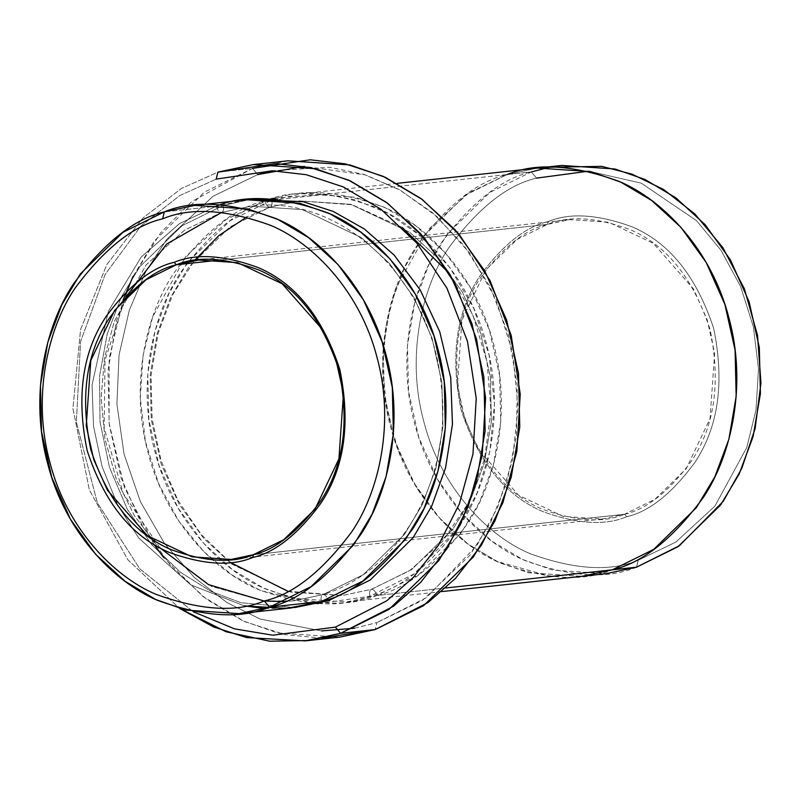 <?xml version="1.0" encoding="UTF-8"?>
<svg xmlns="http://www.w3.org/2000/svg" width="801" height="801" viewBox="0 0 801 801"><rect width="100%" height="100%" fill="white"/><g stroke="black" fill="none" stroke-linecap="round" stroke-linejoin="round"><path stroke-width="0.6" stroke-dasharray="4 3" d="M624.58 514.262C646.647 509.256 668.885 491.594 691.283 461.296C714.692 426.422 720.94 382.447 710.046 329.361C693.205 278.187 666.382 244.866 629.576 229.396C595.864 217.171 568.49 215.509 547.443 224.39L548.134 221.597C569.561 212.555 597.436 214.257 631.759 226.693C669.225 242.453 696.54 276.375 713.691 328.48C724.785 382.538 718.417 427.313 694.587 462.818C671.779 493.666 649.14 511.649 626.662 516.755L624.58 514.262L253.406 554.692L624.58 514.262L602.312 519.018L563.243 516.425L518.627 495.268L478.587 449.782L464.88 419.043L457.391 385.481L461.957 320.13L485.796 269.977L517.056 239.399L547.443 224.39L569.711 219.634L608.78 222.237L653.396 243.384L693.436 288.871L707.143 319.609L714.632 353.171L710.066 418.522L686.227 468.675L654.968 499.263L624.58 514.262L626.662 516.755C649.14 511.649 671.779 493.666 694.587 462.818C718.417 427.313 724.785 382.538 713.691 328.48C696.54 276.375 669.225 242.453 631.759 226.693C597.436 214.257 569.561 212.555 548.134 221.597C525.656 226.703 503.018 244.685 480.21 275.534C456.38 311.038 450.012 355.814 461.106 409.872C478.257 461.977 505.571 495.899 543.038 511.659C577.361 524.094 605.236 525.796 626.662 516.755C605.236 525.796 577.361 524.094 543.038 511.659C505.571 495.899 478.257 461.977 461.106 409.872C450.012 355.814 456.38 311.038 480.21 275.534C503.018 244.685 525.656 226.703 548.134 221.597L547.443 224.39L221.306 259.904L547.443 224.39C525.376 229.396 503.138 247.058 480.74 277.356C457.331 312.23 451.083 356.205 461.977 409.301C478.818 460.475 505.641 493.796 542.447 509.266C576.159 521.481 603.533 523.153 624.58 514.262M193.211 611.704L139.754 568.81L97.332 502.798L76.355 422.127L80.581 341.626L105.141 274.403L140.856 226.112L179.524 195.714L216.18 179.114L179.524 195.714L140.856 226.112L105.141 274.403L80.581 341.626L76.355 422.127L97.332 502.798L139.754 568.81L193.211 611.704M133.096 276.375L160.59 232.891L191.669 201.602L252.515 168.38L217.892 172.155L181.426 188.485L142.908 217.982L106.813 264.54L80.581 329.511L72.931 408.48L89.382 489.992L127.9 559.849L179.584 608.43L127.9 559.849L89.382 489.992L72.931 408.48L80.581 329.511L106.813 264.54L142.908 217.982L181.426 188.485L217.892 172.155L252.515 168.38L257.732 174.588L213.046 196.245L166.708 239.429L145.982 271.189L129.372 309.997L119.049 354.943L116.896 403.984L124.045 454.067L140.395 501.666L164.585 543.559L194.313 577.501L226.973 602.582L260.175 619.073L321.622 630.938L260.175 619.073L226.973 602.582L194.313 577.501L164.585 543.559L140.395 501.666L124.045 454.067L116.896 403.984L119.049 354.943L129.372 309.997L145.982 271.189L166.708 239.429L213.046 196.245L257.732 174.588L252.515 168.38L204.175 192.26L154.433 240.911L132.846 276.896L116.515 320.7L107.975 370.903L109.246 424.66L121.161 478.067L142.968 526.968L172.475 568.009L206.668 599.338L242.543 620.675L277.657 632.98L339.804 637.115M354.523 628.204L376.931 622.587L375.228 629.556L376.931 622.587L354.523 628.204M322.402 638.157L285.326 634.672L244.665 621.636L202.833 596.435L163.724 557.606M153.862 544.259L124.465 487.469L109.056 423.098L109.196 358.357L123.094 299.954M636.525 567.188L638.227 560.229L675.824 542.097L714.882 506.172L746.772 447.529L755.984 410.072L758.517 369.031L753.381 326.818L740.535 286.327L720.98 250.272L696.51 220.615L641.271 183.179L588.785 171.154L641.271 183.179L696.51 220.615L720.98 250.272L740.535 286.327L753.381 326.818L758.517 369.031L755.984 410.072L746.772 447.529L714.882 506.172L675.824 542.097L638.227 560.229C610.492 571.934 574.407 569.731 529.972 553.631C487.058 535.629 440.51 486.928 423.899 421.867C405.997 357.216 421.326 288.58 448.63 247.95C478.157 208.01 507.464 184.731 536.56 178.122C507.464 184.731 478.157 208.01 448.63 247.95C421.326 288.58 405.997 357.216 423.899 421.867C440.51 486.928 487.058 535.629 529.972 553.631C574.407 569.731 610.492 571.934 638.227 560.229L636.525 567.188C607.829 579.303 570.492 577.03 524.525 560.37C480.129 541.746 431.979 491.363 414.798 424.059C396.275 357.176 412.135 286.177 440.39 244.145C470.928 202.823 501.246 178.753 531.343 171.915L536.56 178.122L531.343 171.915L489.912 192.38L447.278 234.082L428.775 264.921L414.778 302.468L407.459 345.501L408.55 391.579L418.763 437.346L437.456 479.258L462.738 514.442L492.044 541.286L522.793 559.579L552.89 570.132L606.167 573.676M216.27 206.227C217.552 210.182 219.284 212.255 221.487 212.445L184.58 230.117L146.152 264.861L114.243 321.481L104.541 357.757L101.106 397.747L105.001 439.228L116.405 479.489L134.518 515.894L157.757 546.402L211.594 586.422L264.06 601.03L211.594 586.422L157.757 546.402L134.518 515.894L116.405 479.489L105.001 439.228L101.106 397.747L104.541 357.757L114.243 321.481L146.152 264.861L184.58 230.117L221.487 212.445C219.284 212.255 217.552 210.182 216.27 206.227L179.624 223.529L141.296 256.931L108.405 311.088L92.065 384.911L93.487 425.972L102.138 466.793L117.617 504.85L138.713 537.992L190.678 584.81L244.345 605.886L190.678 584.81L138.713 537.992L117.617 504.85L102.138 466.793L93.487 425.972L92.065 384.911L108.405 311.088L141.296 256.931L179.624 223.529L216.27 206.227L164.335 211.885L216.27 206.227L246.628 199.749M284.345 601.531L293.817 600.81L323.153 594.542C321.181 595.193 320.61 597.516 321.441 601.511C320.61 597.516 321.181 595.193 323.153 594.542L363.213 574.758L404.425 534.447L422.307 504.64L435.834 468.345L442.913 426.743L441.862 382.207L431.989 337.962L413.917 297.441L389.476 263.429L361.141 237.476L302.327 209.602L250.833 206.177L221.487 212.445L250.833 206.177L302.327 209.602L361.141 237.476L389.476 263.429L413.917 297.441L431.989 337.962L441.862 382.207L442.913 426.743L435.834 468.345L422.307 504.64L404.425 534.447L363.213 574.758L323.153 594.542C325.356 594.732 327.098 596.805 328.37 600.75C327.098 596.805 325.356 594.732 323.153 594.542L293.817 600.81L284.345 601.531M250.092 199.409L223.199 205.477C224.03 209.472 223.459 211.794 221.487 212.445L221.487 212.445C223.459 211.794 224.03 209.472 223.199 205.477L250.092 199.409M274.453 198.167L325.446 194.192L355.674 199.97L387.874 213.266L420.165 235.594L449.822 267.554L473.731 308.265L489.121 355.113L494.457 404.165L489.892 451.253L477.106 493.015L458.562 527.549L413.867 574.017L369.922 596.234C369.081 592.239 369.651 589.916 371.634 589.276L411.684 569.491L452.895 529.181L470.788 499.363L484.315 463.068L491.393 421.466L490.342 376.921L480.47 332.675L462.397 292.155L437.957 258.152L409.621 232.2L350.798 204.315L299.304 200.891L269.957 207.159C267.754 206.968 266.022 204.896 264.741 200.941C266.022 204.896 267.754 206.968 269.957 207.159L229.897 226.943L188.686 267.254L170.803 297.061L157.266 333.366L150.198 374.958L151.249 419.504L161.121 463.749L179.194 504.27L203.634 538.282L231.97 564.234L290.783 592.109L342.287 595.533L371.634 589.276C369.651 589.916 369.081 592.239 369.922 596.234C341.226 608.349 303.889 606.077 257.922 589.406C213.527 570.783 165.376 520.41 148.195 453.096C129.672 386.222 145.522 315.214 173.777 273.181C204.325 231.859 234.643 207.779 264.741 200.941L271.058 199.059M269.957 207.159L299.304 200.891L350.798 204.315L409.621 232.2L437.957 258.152L462.397 292.155L480.47 332.675L490.342 376.921L491.393 421.466L484.315 463.068L470.788 499.363L452.895 529.181L411.684 569.491L371.634 589.276C373.827 589.466 375.569 591.528 376.85 595.483C406.948 588.645 437.266 564.565 467.814 523.253C496.059 481.211 511.919 410.212 493.396 343.329C476.215 276.025 428.064 225.642 383.669 207.018C337.702 190.358 300.365 188.075 271.669 200.19C272.5 204.185 271.929 206.508 269.957 207.159L269.957 207.159C271.929 206.508 272.5 204.185 271.669 200.19L531.343 171.915L507.113 174.558L465.671 195.013L423.038 236.716L404.535 267.554L390.538 305.101L383.218 348.135L384.31 394.212L394.523 439.989L413.216 481.902L438.497 517.086L467.814 543.939L498.562 562.222L528.65 572.775L581.927 576.32L528.66 572.765L498.562 562.222L467.814 543.929L438.507 517.086L413.216 481.902L394.523 439.989L384.31 394.212L383.218 348.135L390.538 305.111L404.535 267.564L423.038 236.716L465.671 195.013L507.113 174.558L271.669 200.19L302.027 193.712L355.304 197.256L385.391 207.809L416.15 226.092L445.456 252.946L470.738 288.12L489.431 330.042L499.644 375.809L500.735 421.897L493.416 464.92L479.419 502.477L460.915 533.316L418.282 575.018L376.85 595.483L346.493 601.962L293.216 598.417L263.118 587.864L232.37 569.581L203.054 542.728L177.772 507.554L159.079 465.631L148.866 419.864L147.774 373.777L155.094 330.753L169.091 293.196L187.594 262.358L230.227 220.655L271.669 200.19C241.572 207.028 211.244 231.109 180.706 272.42C152.45 314.453 136.591 385.461 155.114 452.345C172.305 519.649 220.455 570.032 264.841 588.655C310.818 605.316 348.145 607.589 376.85 595.483L445.726 587.984L376.85 595.483C375.569 591.528 373.827 589.466 371.634 589.276L342.287 595.533L290.783 592.109L231.97 564.234L203.634 538.282L179.194 504.27L161.121 463.749L151.249 419.504L150.198 374.958L157.266 333.366L170.803 297.061L188.686 267.254L229.897 226.943L269.957 207.159M264.881 608.58L291.093 607.989M550.888 576.53L496.62 561.311L468.205 544.229L440.981 519.819L416.991 488.23L398.297 450.562L386.553 408.921L382.578 366.037L386.152 324.705L396.215 287.219L429.226 228.716L468.955 192.811L507.113 174.548L537.461 168.07L507.113 174.548C477.016 181.386 446.688 205.467 416.15 246.788C387.894 288.821 372.044 359.819 390.568 426.693C407.749 494.007 455.899 544.38 500.285 563.003C546.262 579.664 583.589 581.947 612.284 569.831L583.368 576.159M271.499 170.773L329.672 167.259L363.964 174.448L400.31 190.227L436.545 216.21L469.586 252.946L495.959 299.324L512.66 352.33L518.067 407.549L512.48 460.355L497.781 507.083L476.755 545.691L426.382 597.656L376.931 622.587L422.558 600.309L469.716 555.473L490.562 522.422L506.903 482.082L516.445 435.554L517.256 385.161L508.325 334.257L489.992 286.588L463.919 245.416L432.68 212.836L399.018 189.517L365.356 174.898L304.22 166.358M318.608 603.553L369.922 596.234C400.019 589.396 430.347 565.326 460.885 524.004C489.141 481.972 504.99 410.963 486.467 344.09C469.286 276.776 421.136 226.393 376.74 207.769C330.773 191.109 293.436 188.836 264.741 200.941L225.932 219.644L185.602 256.67L152.611 317.096L143.019 355.704L140.285 398.047L145.452 441.631L158.568 483.504L178.633 520.85L203.804 551.629L231.889 574.888L260.796 590.667L315.093 603.403M538.903 167.92L590.737 171.614L620.835 182.167L651.583 200.46L680.89 227.304L706.182 262.488L724.865 304.4L735.088 350.167L736.169 396.245L728.85 439.278L714.862 476.825L696.359 507.664L653.726 549.366L612.284 569.831C642.382 562.993 672.71 538.923 703.248 497.601C731.503 455.569 747.353 384.57 728.83 317.687C711.648 250.383 663.498 200 619.103 181.376C573.136 164.716 535.809 162.443 507.113 174.558M549.636 167.239L531.343 171.915M294.548 607.579L241.021 602.732L211.023 591.418L180.605 572.355L151.85 544.86L127.309 509.276L109.447 467.283L100.015 421.767L99.534 376.21L107.234 333.837L121.382 296.941L139.855 266.653L182.147 225.672L223.199 205.477L182.147 225.672L139.855 266.653L121.382 296.941L107.234 333.837L99.534 376.21L100.015 421.767L109.447 467.283L127.309 509.276L151.85 544.86L180.605 572.355L211.023 591.418L241.021 602.732L294.548 607.579M287.929 160.821L252.515 168.38M264.14 601L293.817 600.81L322.813 594.622C399.439 571.904 452.845 478.507 441.271 385.411C432.19 279.149 340.315 193.542 250.833 206.177L221.837 212.365M287.659 591.198L342.287 595.533L371.284 589.346L409.501 570.733L442.402 541.586L467.934 503.629L484.485 459.153L490.993 410.913L487.048 361.872L472.88 315.083L449.371 273.411M402.202 227.454L352.22 204.786L299.304 200.891L270.307 207.079L246.898 216.891M569.711 219.634L198.538 260.055M441.701 591.599L346.493 601.962M397.236 183.339L302.027 193.712M602.312 519.018L231.149 559.448M230.137 562.312L201.151 534.457L177.792 500.124L161.171 460.945L152.12 418.793L151.069 375.649L158.057 333.596L172.736 294.628L194.393 260.595M159.83 547.754L123.204 493.256L104.17 428.104L105.031 360.039L125.667 297.151"/><path stroke-width="1.2" d="M176.28 264.811C197.326 255.93 224.701 257.602 258.413 269.817C295.209 285.286 322.032 318.608 338.883 369.782C349.777 422.868 343.519 466.853 320.12 501.726C297.722 532.024 275.484 549.676 253.406 554.692L252.726 557.476C275.204 552.38 297.842 534.397 320.65 503.549C344.48 468.044 350.848 423.258 339.754 369.211C322.603 317.106 295.289 283.174 257.822 267.424C223.499 254.988 195.624 253.286 174.197 262.327L176.28 264.811L221.306 259.904L176.28 264.811L145.892 279.819L114.623 310.398L90.793 360.56L86.228 425.902L93.717 459.474L107.424 490.212L147.464 535.699L192.08 556.845L231.149 559.448L253.406 554.692L283.794 539.684L315.063 509.106L338.893 458.953L343.469 393.601L335.979 360.039L322.272 329.301L282.232 283.804L237.607 262.658L198.538 260.055L176.28 264.811L174.197 262.327C195.624 253.286 223.499 254.988 257.822 267.424C295.289 283.174 322.603 317.106 339.754 369.211C350.848 423.258 344.48 468.044 320.65 503.549C297.842 534.397 275.204 552.38 252.726 557.476C231.299 566.527 203.424 564.825 169.101 552.38C131.634 536.63 104.32 502.708 87.169 450.603C76.075 396.545 82.443 351.769 106.273 316.265C129.081 285.406 151.719 267.434 174.197 262.327C151.719 267.434 129.081 285.406 106.273 316.265C82.443 351.769 76.075 396.545 87.169 450.603C104.32 502.708 131.634 536.63 169.101 552.38C203.424 564.825 231.299 566.527 252.726 557.476L253.406 554.692C232.37 563.574 204.986 561.902 171.274 549.686C134.478 534.217 107.654 500.895 90.813 449.721C79.91 396.635 86.168 352.65 109.577 317.787C131.975 287.479 154.203 269.827 176.28 264.811M305.181 640.89L339.804 637.115L375.228 629.556L340.595 633.321L393.401 606.297L420.865 582.147L446.728 549.055L468.255 506.452L482.232 455.138L485.606 397.867L476.575 339.153L455.399 284.345L424.49 238.117L387.574 203.214L348.555 180.115L310.568 167.609L275.594 163.574L217.892 172.155L216.18 179.114L272.24 170.783L306.212 174.698L343.118 186.853L381.016 209.291L416.87 243.204L446.908 288.11L467.474 341.346L476.245 398.377L472.97 454.017L459.394 503.859L438.477 545.251L413.356 577.391L386.673 600.86L335.389 627.113L272.801 635.213L234.493 628.845L193.211 611.704L234.493 628.845L272.801 635.213L335.389 627.113L386.673 600.86L413.356 577.391L438.477 545.251L459.394 503.859L472.97 454.017L476.245 398.377L467.474 341.346L446.908 288.11L416.87 243.204L381.016 209.291L343.118 186.853L306.212 174.698L272.24 170.783L216.18 179.114L217.892 172.155L253.306 164.585L315.464 168.731L350.578 181.036L386.452 202.373L420.645 233.692L450.142 274.743L471.949 323.644L483.874 377.041L485.146 430.808L476.605 481.011L460.275 524.815L438.688 560.8L388.946 609.451L340.595 633.321L335.389 627.113L340.595 633.321L305.181 640.89L246.618 637.586L213.587 626.963L179.584 608.43L226.062 631.759L269.757 641.2L308.185 640.54L340.595 633.321L375.228 629.556L322.402 638.157M321.622 630.938L354.523 628.204L321.622 630.938M163.724 557.606L153.862 544.259M123.094 299.954L133.096 276.375M216.27 206.227C244.966 194.122 282.302 196.395 328.27 213.056C372.655 231.679 420.805 282.062 437.987 349.366C456.51 416.24 440.66 487.248 412.405 529.281C381.867 570.592 351.549 594.672 321.441 601.511L269.506 607.168C299.614 600.329 329.932 576.249 360.47 534.938C388.725 492.905 404.575 421.897 386.052 355.023C368.871 287.719 320.72 237.336 276.335 218.713C230.368 202.052 193.031 199.779 164.335 211.885L162.623 218.853C190.368 207.149 226.453 209.341 270.888 225.451C313.802 243.454 360.35 292.155 376.951 357.216C394.863 421.867 379.534 490.502 352.23 531.133C322.703 571.073 293.386 594.342 264.3 600.95C236.555 612.665 200.47 610.462 156.035 594.352C113.121 576.35 66.573 527.659 49.962 462.588C32.06 397.947 47.389 329.311 74.693 288.68C104.22 248.741 133.527 225.461 162.623 218.853L164.335 211.885C134.238 218.723 103.92 242.803 73.372 284.115C45.116 326.147 29.267 397.156 47.79 464.029C64.971 531.343 113.121 581.716 157.517 600.339C203.484 617 240.811 619.273 269.506 607.168L264.3 600.95C293.386 594.342 322.703 571.073 352.23 531.133C379.534 490.502 394.863 421.867 376.951 357.216C360.35 292.155 313.802 243.454 270.888 225.451C226.453 209.341 190.368 207.149 162.623 218.853C133.527 225.461 104.22 248.741 74.693 288.68C47.389 329.311 32.06 397.947 49.962 462.588C66.573 527.659 113.121 576.35 156.035 594.352C200.47 610.462 236.555 612.665 264.3 600.95L269.506 607.168L239.159 613.646L185.882 610.102L155.784 599.548L125.036 581.266L95.73 554.412L70.438 519.238L51.755 477.326L41.532 431.549L40.45 385.471L47.77 342.438L61.767 304.891L80.27 274.052L122.903 232.35L164.335 211.885L194.693 205.406L247.97 208.951L278.057 219.504L308.806 237.787L338.112 264.64L363.404 299.814L382.097 341.727L392.31 387.504L393.401 433.581L386.082 476.615L372.085 514.162L353.581 545L310.948 586.702L269.506 607.168L321.441 601.511L286.698 608.41L244.345 605.886L264.881 608.58M264.06 601.03L284.345 601.531L264.06 601.03M328.37 600.75L370.202 580.014L413.176 537.581L431.699 506.162L445.536 467.954L452.455 424.26L450.733 377.671L439.709 331.654L420.175 289.852L394.152 255.119L364.305 228.946L333.256 211.444L303.078 201.672L250.092 199.409L303.078 201.672L333.256 211.444L364.305 228.946L394.152 255.119L420.175 289.852L439.709 331.654L450.733 377.671L452.455 424.26L445.536 467.954L431.699 506.162L413.176 537.581L370.202 580.014L328.37 600.75L294.548 607.579L328.37 600.75M271.058 199.059L274.453 198.167M239.159 613.646L291.093 607.989L321.441 601.511L362.883 581.045L405.516 539.343L424.019 508.505L438.017 470.958L445.336 427.924L444.245 381.847L434.032 336.08L415.339 294.157L390.057 258.983L360.74 232.13L329.992 213.847L299.904 203.294L246.628 199.749L194.693 205.406M583.368 576.159L606.167 573.676L636.525 567.188L612.284 569.831L636.525 567.188L677.956 546.733L720.59 505.03L739.093 474.182L753.09 436.635L760.409 393.611L759.318 347.534L749.105 301.757L730.412 259.844L705.13 224.66L675.824 197.817L645.075 179.524L614.978 168.981L561.701 165.437L549.676 167.229L601.781 166.358L632.059 174.157L663.759 189.617L694.878 213.977L722.722 247.449L744.399 288.831L757.526 335.339L760.95 383.188L755.123 428.545L741.756 468.465L723.203 501.376L679.378 545.741L636.525 567.188M441.701 591.599L581.927 576.32L612.284 569.841L445.726 587.984L612.284 569.841L653.726 549.376L696.359 507.674L714.862 476.825L728.86 439.278L736.179 396.245L735.088 350.167L724.875 304.4L706.182 262.478L680.9 227.294L651.583 200.45L620.835 182.157L590.737 171.614L537.461 168.07L397.236 183.339M304.22 166.358L257.732 174.588L271.499 170.773M315.093 603.403L318.608 603.553M507.113 174.548C535.809 162.433 573.136 164.716 619.113 181.376C663.498 200 711.658 250.373 728.84 317.687C747.363 384.57 731.503 455.569 703.248 497.601C672.71 538.923 642.392 563.003 612.284 569.841L550.888 576.53M536.56 178.122L588.785 171.154L536.56 178.122M252.515 168.38L310.217 159.799L345.191 163.835L383.178 176.35L422.197 199.439L459.113 234.353L490.022 280.57L511.198 335.379L520.229 394.092L516.855 451.374L502.888 502.678L481.351 545.281L455.489 578.372L428.024 602.522L375.228 629.556L423.569 605.676L473.311 557.025L494.898 521.04L511.228 477.236L519.769 427.033L518.497 373.276L506.572 319.869L484.765 270.968L455.268 229.927L421.076 198.598L385.201 177.261L350.087 164.956L287.929 160.821L253.306 164.585M531.343 171.915L549.636 167.239M449.371 273.411L402.202 227.454M561.701 165.437L538.903 167.92M287.659 591.198L230.137 562.312M194.393 260.595L218.753 235.684L246.898 216.891M264.14 601L208.47 584.59L159.83 547.754M125.667 297.151L166.728 244.005L221.817 212.375"/></g></svg>

